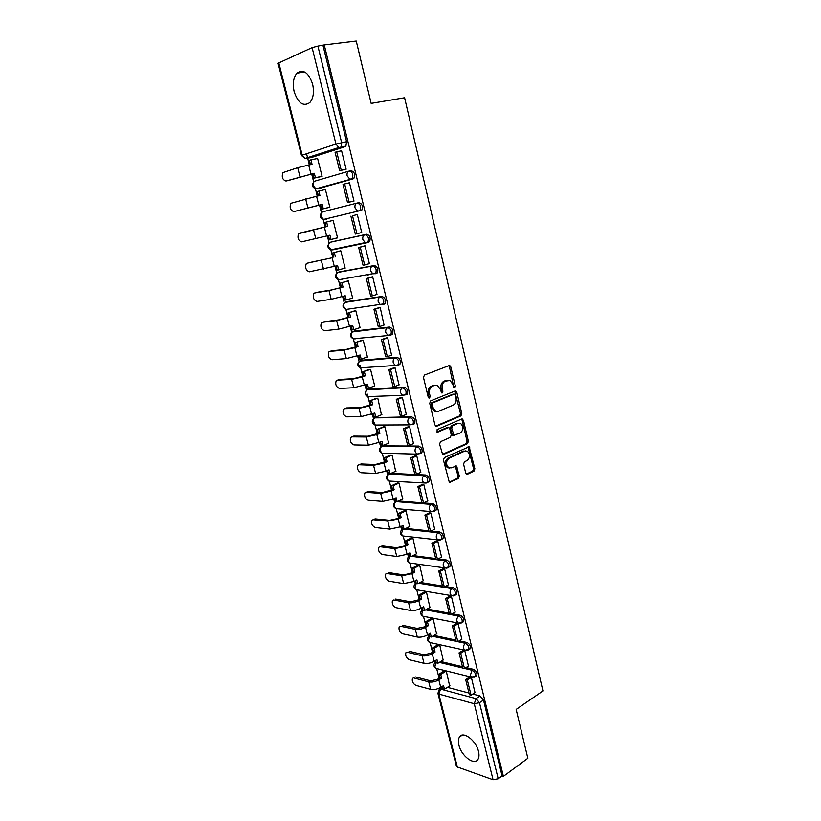 <?xml version="1.0" encoding="UTF-8"?>
<svg xmlns="http://www.w3.org/2000/svg" width="821" height="821" viewBox="0 0 821 821"><rect width="100%" height="100%" fill="white"/><g stroke="black" fill="none" stroke-linecap="round" stroke-linejoin="round"><path stroke-width="1.23" d="M454.742 387.881L455.368 386.239L450.801 366.915L449.025 365.602L424.426 375.064L423.472 377.465L428.234 397.169L429.516 398.072L430.173 396.389L429.557 393.844C428.973 390.149 429.968 387.594 432.554 386.188L434.617 385.367L437.511 385.501L440.395 389.513L441.616 392.9L442.252 392.931L442.899 391.268L442.293 388.744C441.708 385.09 442.693 382.565 445.228 381.17L450.031 380.482L452.915 384.495L453.51 386.989L454.742 387.881M453.828 387.635L449.508 366.997L448.646 365.756M428.593 397.836L428.275 393.895L429.557 393.844M441.339 392.684L441 388.805L442.293 388.744M420.362 453.51L421.799 452.874C422.723 449.621 421.676 447.353 418.659 446.06L382.75 445.875M413.045 424.324L414.595 423.677C415.559 420.342 414.523 418.043 411.475 416.781L375.751 417.612M406.077 394.809L407.298 394.172C408.314 390.755 407.288 388.425 404.199 387.194L368.691 389.062M398.749 364.986L399.919 364.339C400.997 360.83 399.971 358.479 396.851 357.279L361.558 360.203M391.34 334.824L392.469 334.188C393.598 330.586 392.582 328.205 389.421 327.035L354.364 331.048M383.848 304.324L384.926 303.708C386.106 300.004 385.1 297.592 381.909 296.453L347.088 301.584M374.961 273.886L377.291 272.89C378.543 269.093 377.547 266.64 374.314 265.532L339.75 271.813M367.11 242.729L369.583 241.723C370.887 237.823 369.902 235.34 366.638 234.272L332.32 241.723M312.606 84.163C308.583 72.535 303.37 68.861 296.976 73.131C293.364 77.492 292.43 83.691 294.154 91.706C298.167 103.292 303.39 106.904 309.835 102.563C313.365 98.284 314.289 92.147 312.606 84.163M478.499 751.379C476.088 740.326 462.859 730.557 459.432 737.073C458.262 739.023 458.097 741.702 458.918 745.119C461.289 755.987 474.446 765.942 477.996 759.322C479.136 757.403 479.3 754.756 478.499 751.379M465.712 473.101L467.436 474.251L473.984 471.131L474.866 468.76L469.14 446.778L444.346 457.615L443.432 460.037L449.333 482.379L458.446 478.54L459.35 476.129L456.404 466L451.406 467.847L448.779 467.765C445.69 464.481 445.793 461.31 449.097 458.251L464.799 451.068L467.272 451.14C470.351 454.352 470.279 457.492 467.057 460.56L464.47 461.771L463.588 464.152L465.712 473.101M324.244 44.929L356.242 41.05L371.154 103.384L404.589 97.75L542.938 690.943L516.163 709.426L527.852 758.296L503.396 776.348L324.244 44.929L317.891 46.109L341.639 142.638L340.961 147.113L305.155 158.412M460.92 415.878L461.813 413.517L456.794 392.264L455.039 390.991L430.656 400.894L429.722 403.306L434.956 424.97L436.772 426.212L460.92 415.878L459.616 415.888L460.509 413.538L454.701 391.124M442.478 454.341L466.184 443.627L467.067 441.267L462.1 420.249L463.403 420.239L468.37 441.277L467.488 443.648L443.586 454.454M447.599 427.679L448.974 427.71L449.816 428.901L451.263 434.945L450.349 437.336L440.508 441.688L439.584 444.099L442.611 454.424M448.04 427.679L437.747 432.133L437.07 432.103L437.131 429.578L461.659 419.018L463.403 420.239M447.435 687.351L468.986 693.037M472.773 694.043L480.049 695.962L476.026 698.62L479.474 702.725L498.193 778.78L493.052 779.745L456.538 766.701L437.921 693.335L438.855 694.063L457.492 767.563M306.551 153.743L307.67 158.135M307.701 158.289L309.353 164.816M311.672 174.001L313.714 182.057M315.397 188.727L317.255 196.075M319.533 205.076L321.473 212.783M323.146 219.381L325.065 226.986M327.312 235.863L329.159 243.17M330.812 249.717L332.772 257.486M335.019 266.363L336.754 273.229M338.396 279.715L340.397 287.658M342.644 296.525L344.266 302.97M345.898 309.404L347.94 317.511M350.177 326.358L351.706 332.382M354.22 338.704L355.195 338.899L353.348 338.786L355.411 347.047M357.638 355.883L359.064 361.497M359.998 365.191L362.79 376.264M365.027 385.09L366.34 390.293M367.295 394.07L370.097 405.164M372.324 413.989L373.534 418.782M374.52 422.651L377.332 433.775M379.548 442.581L380.667 446.983M382.268 453.315L384.485 462.079M386.701 470.874L387.717 474.887M389.318 481.209L391.555 490.086M393.782 498.87L394.696 502.503M396.297 508.825L398.565 517.815M400.781 526.589L401.602 529.832M403.203 536.144L405.502 545.247M407.719 554.011L408.437 556.884M410.038 563.196L412.358 572.401M414.574 581.155L415.21 583.649M416.801 589.96L419.151 599.279M421.368 608.012L421.902 610.157M423.503 616.468L425.883 625.889M428.08 634.612L428.531 636.388M430.132 642.71L432.534 652.223M434.74 660.936L435.099 662.362M436.69 668.684L439.122 678.3M441.318 686.992L441.585 688.049M503.396 776.348L502.083 775.907L498.193 778.78M345.118 146.661L311.241 157.581L305.012 158.463L338.796 147.523L345.898 146.138L338.796 147.523L335.943 144.075L312.103 47.628L317.891 46.109M278.771 62.714L302.21 155.169L301.471 155.497L278.073 63.248L312.103 47.628M320.313 176.782L322.089 176.361L317.573 158.361L316.444 158.72M344.256 169.67L346.134 169.239L341.567 150.705L340.664 150.992M352.096 201.463L353.984 201.094L349.469 182.755L344.625 183.945L349.12 202.14L353.954 200.991M328.082 207.662L329.857 207.303L325.393 189.497L318.805 191.098L319.913 195.47L316.547 196.24L318.815 205.199L322.171 204.419L293.826 211.613L318.815 205.199M359.875 232.969L361.743 232.579L357.279 214.455L355.442 215.01M335.768 238.254L337.544 237.905L333.121 220.295L331.386 220.818M335.779 238.295L337.523 237.844M359.885 232.99L356.94 233.739L352.496 215.749L357.299 214.558L352.496 215.749M368.383 263.91L369.419 263.726L364.996 245.797L363.169 246.3M343.886 268.416L345.138 268.18L340.766 250.754L339.022 251.216M376.357 294.616L377.013 294.523L372.642 276.8L370.805 277.241M351.778 298.259L352.661 298.136L348.33 280.895L346.585 281.285M367.675 274.973L369.358 274.471M384.043 325.044L380.195 307.454L378.358 307.844M359.382 327.846L360.091 327.764L355.811 310.707L354.056 311.036M391.566 355.144L387.666 337.77L385.829 338.119M366.843 357.125L367.449 357.073L363.221 340.202L361.456 340.479M398.975 384.936L395.055 367.767L393.218 368.054M374.191 386.106L374.735 386.086L370.538 369.388L368.773 369.594M406.292 414.4L402.372 397.426L400.525 397.672M381.437 414.79L377.793 398.257L376.018 398.411M413.507 443.556L409.607 426.776L407.75 426.971M388.6 443.176L384.957 426.838L383.191 426.93M420.65 472.403L416.76 455.809L414.913 455.953M395.671 471.264L392.058 455.111L390.283 455.152M427.7 500.954L423.831 484.534L421.984 484.636M402.68 499.065L399.078 483.087L397.302 483.076M434.678 529.186L430.84 512.951L428.993 513.002M409.597 526.589L406.036 510.785L404.24 510.713M441.585 557.141L437.767 541.07L435.92 541.08M416.452 553.826L412.912 538.186L411.116 538.063M448.41 584.788L444.623 568.891L442.776 568.861M423.236 580.786L419.716 565.32L417.92 565.146M455.162 612.158L451.417 596.426L449.559 596.354M429.947 607.468L426.458 592.167L424.662 591.941M461.843 639.241L458.128 623.673L456.271 623.56M436.587 633.884L433.129 618.747L431.333 618.48M468.463 666.047L464.768 650.643L462.921 650.489M443.155 660.043L439.738 645.06L437.932 644.742M475.01 692.575L471.346 677.325L469.499 677.13M449.662 685.935L446.275 671.116L444.459 670.747M440.764 661.5L462.469 666.703M466.061 667.555L473.512 669.341L472.075 670.254C474.856 671.783 475.944 673.897 475.338 676.586L474.384 677.171M434.001 635.403L455.881 640.082M459.257 640.811L466.903 642.443L465.456 643.336C468.257 644.834 469.345 646.958 468.709 649.709L467.693 650.304M427.146 609.049L449.22 613.205M452.35 613.79L460.232 615.268L458.765 616.13C461.597 617.608 462.675 619.752 462.007 622.564L460.93 623.17M420.188 582.438L442.488 586.03M445.341 586.492L453.479 587.805L452.002 588.636C454.865 590.083 455.942 592.249 455.234 595.122L454.085 595.748M413.117 555.56L435.694 558.588M438.219 558.927L446.665 560.055L445.167 560.866C448.061 562.282 449.128 564.458 448.379 567.403L447.168 568.029M405.913 528.416L428.819 530.848M430.963 531.074L439.779 532.008L438.26 532.788C441.185 534.173 442.252 536.38 441.462 539.397L440.179 540.023M398.565 501.005L421.881 502.821L417.858 486.566L419.5 486.668L423.862 484.626M423.564 502.945L432.811 503.663L431.282 504.412C434.237 505.767 435.294 507.994 434.463 511.083L433.119 511.719M427.587 482.389L428.942 481.753C429.814 478.581 428.757 476.344 425.781 475.02L424.231 475.728C427.207 477.063 428.264 479.31 427.392 482.481L425.966 483.107M391.042 473.348L425.781 475.02M349.51 170.994L351.019 170.676C354.364 171.671 355.319 174.237 353.882 178.362L319.041 188.522L316.126 188.748M475.872 676.237L476.775 675.662C477.381 672.974 476.293 670.87 473.512 669.341M469.202 649.411L470.156 648.816C470.802 646.065 469.715 643.941 466.903 642.443M462.449 622.297L463.475 621.692C464.142 618.88 463.065 616.735 460.232 615.268M455.624 594.897L456.712 594.291C457.42 591.407 456.343 589.252 453.479 587.805M448.728 567.219L449.877 566.593C450.626 563.647 449.559 561.472 446.665 560.055M441.76 539.243L442.971 538.607C443.761 535.59 442.693 533.393 439.779 532.008M434.709 510.97L435.992 510.334C436.823 507.245 435.766 505.018 432.811 503.663M341.167 279.314L341.947 279.386M333.377 249.297L334.393 249.42M325.075 219.556L323.536 219.453L321.011 216.395C320.601 213.963 321.298 212.413 323.105 211.726L357.156 203.054C355.329 203.762 354.621 205.373 355.041 207.898L357.597 211.1L361.774 210.217C363.149 206.215 362.174 203.69 358.869 202.643L357.156 203.054C360.47 204.101 361.435 206.625 360.07 210.638L323.885 219.371M325.568 218.95L326.758 219.135M502.083 775.907L483.487 700.056L480.049 695.962M323.002 45.483L346.585 141.674L345.898 146.138M441 388.805C440.415 385.152 441.39 382.627 443.935 381.231L445.957 380.431M428.275 393.895C427.679 390.211 428.675 387.656 431.261 386.239L433.324 385.429M435.705 426.109L459.616 415.888M455.398 395.014L454.177 394.121L432.79 402.854L432.144 404.537L432.79 407.206L435.582 411.126L438.578 411.249L453.141 405.184C455.634 403.758 456.599 401.243 456.024 397.631L455.398 395.014M453.387 394.152L454.177 394.121M436.639 411.485L434.288 411.147L431.497 407.237L430.851 404.568L431.507 402.895L452.874 394.172M446.747 427.679L436.854 431.949M460.417 432.903C463.701 429.824 463.752 426.653 460.56 423.39L458.139 423.308L452.587 425.709L451.683 428.09L453.962 435.304L460.417 432.903M453.644 435.304L452.658 435.304L451.827 434.124L450.39 428.09L451.293 425.709L456.835 423.318M462.1 420.249L461.392 419.131M465.384 450.873L464.799 451.068M449.415 468.021L447.486 467.713C444.387 464.44 444.5 461.269 447.804 458.21L463.496 451.037M449.169 482.266L457.153 478.469L458.046 476.067L455.265 466.051M466.307 474.107L472.68 471.08L473.563 468.709L468.001 446.85M321.627 176.505L313.92 178.157L315.428 177.705L314.32 173.303L287.75 180.641M310.492 164.58L309.414 160.311L310.923 159.828L312.042 164.262L297.674 167.71L282.927 172.615C281.48 177.018 282.486 179.82 285.954 181.02L314.32 173.303M313.92 178.157L312.811 173.754M345.826 169.331L339.617 170.655L341.218 170.183L336.672 151.782L341.587 150.807M341.218 170.183L346.103 169.136M339.617 170.655L335.071 152.296L336.672 151.782M310.923 159.828L317.604 158.484M315.428 177.705L322.068 176.279M316.547 196.24L290.778 203.331C289.382 207.621 290.408 210.381 293.826 211.613M329.847 207.241L321.75 209.17L323.269 208.77L322.171 204.419M321.75 209.17L320.652 204.809M318.384 195.819L317.296 191.519L318.805 191.098M353.964 201.022L347.519 202.551L343.024 184.397L344.625 183.945M347.519 202.551L349.12 202.14M323.269 208.77L329.837 207.21M299.388 233.174L327.702 226.35L298.536 233.708C297.202 237.885 298.239 240.604 301.625 241.867L329.929 235.186L331.017 239.506L337.513 237.803M331.017 239.506L329.498 239.835L328.421 235.576M326.183 226.709L325.085 222.378L333.141 220.387L325.085 222.378M356.94 233.739L355.329 234.088L350.885 216.139M327.702 226.35L326.604 222.009M308.901 262.72L306.212 263.757C304.94 267.831 305.987 270.509 309.332 271.813L337.605 265.624L338.683 269.893L345.107 268.067M338.683 269.893L337.154 270.171L336.117 266.045M307.126 263.202L332.115 257.784L309.107 262.658M333.87 257.189L332.792 252.909L340.787 250.836M340.551 250.805L332.792 252.909M364.945 245.807L358.654 247.521L363.056 265.275L364.668 264.978L360.265 247.193L365.027 245.9M364.668 264.978L369.399 263.623M358.654 247.521L360.265 247.193M335.399 256.881L334.321 252.591M316.383 292.44L313.817 293.487C312.596 297.448 313.653 300.096 316.968 301.43L331.212 299.285L345.2 295.745L346.267 299.963L352.62 298.002M346.267 299.963L344.738 300.188L343.722 296.196M314.771 292.923L329.005 290.624L343.024 287.093L330.986 290.039L316.742 292.338M341.485 287.34L340.417 283.101L348.35 280.967M370.189 274.327L368.496 274.83M347.375 281.059L340.417 283.101M371.841 276.934L366.34 278.565L370.692 296.124L372.313 295.878L367.962 278.298L372.662 276.893M372.313 295.878L376.983 294.431M366.34 278.565L367.962 278.298M370.045 274.563L371.728 274.07M343.024 287.093L341.947 282.845M323.782 321.863L321.339 322.889C320.169 326.758 321.237 329.375 324.521 330.74L338.806 329.098L352.712 325.526L353.769 329.703L360.06 327.62M353.769 329.703L352.23 329.878L351.255 326.009M322.345 322.314L336.631 320.529L347.345 318.004L350.557 316.968L349.017 317.163L338.591 319.903L324.295 321.699M349.017 317.163L347.96 312.975L355.821 310.759M354.59 310.872L347.96 312.975M379.128 307.598L373.945 309.26L378.245 326.625L379.866 326.44L375.566 309.045L380.215 307.547M379.866 326.44L384.495 324.89M373.945 309.26L375.566 309.045M350.557 316.968L349.5 312.78M331.099 350.967L328.78 351.993C327.671 355.76 328.739 358.346 331.982 359.731L346.329 358.582L360.152 355L361.189 359.136L367.418 356.919M361.189 359.136L359.649 359.249L358.705 355.514M329.837 351.398L344.163 350.105L354.836 347.632L358.018 346.534L356.468 346.678L346.103 349.438L331.766 350.741M356.468 346.678L355.431 342.531L363.231 340.243M361.856 340.335L355.431 342.531M392.469 334.188L389.708 335.389L353.348 338.786C349.859 336.99 349.52 334.711 352.332 331.941L387.789 327.589C390.94 328.759 391.956 331.15 390.827 334.752L390.806 334.763M386.465 337.893L381.467 339.617L385.716 356.796L387.348 356.663L383.089 339.463L387.686 337.872M387.348 356.663L391.915 355.021M381.467 339.617L383.089 339.463M358.018 346.534L356.971 342.388M338.355 379.784L336.148 380.78C335.081 384.454 336.158 387.009 339.381 388.436L353.769 387.758L367.5 384.156L368.537 388.251L374.694 385.921M368.537 388.251L366.987 388.312L366.074 384.7M337.257 380.185L351.624 379.374L362.246 376.942L365.386 375.782L363.847 375.874L353.543 378.676L339.155 379.487M363.847 375.874L362.81 371.769L370.548 369.409M369.091 369.481L362.81 371.769M393.772 367.849L388.897 369.655L393.105 386.64L394.747 386.558L390.529 369.542L395.086 367.859M394.747 386.558L399.263 384.823M388.897 369.655L390.529 369.542M365.386 375.782L364.36 371.677M345.538 408.304L343.435 409.269C342.429 412.85 343.506 415.375 346.688 416.832L361.127 416.627L374.776 413.014L375.802 417.058L381.888 414.605M375.802 417.058L374.253 417.078L373.37 413.579M344.594 408.663L359.013 408.335L369.573 405.943L372.693 404.722L371.143 404.763L360.912 407.596L346.472 407.934M371.143 404.763L370.117 400.71L377.793 398.277M376.285 398.308L370.117 400.71M401.017 397.477L396.256 399.355L400.422 416.155L402.054 416.134L397.898 399.304L402.393 397.528M402.054 416.134L406.528 414.307M396.256 399.355L397.898 399.304M372.693 404.722L371.667 400.658M352.661 436.526L350.649 437.449C349.684 440.959 350.783 443.453 353.933 444.931L368.403 445.198L381.981 441.554L382.986 445.557L389.021 443.001M382.986 445.557L381.437 445.526L380.585 442.15M351.85 436.854L366.31 436.988L376.829 434.627L379.907 433.355L378.358 433.344L368.188 436.208L353.718 436.095M378.358 433.344L377.342 429.332L384.957 426.838M383.407 426.838L377.342 429.332M408.211 426.776L403.532 428.736L407.647 445.362L409.289 445.393L405.174 428.736L409.628 426.869M409.289 445.393L413.712 443.473M403.532 428.736L405.174 428.736M379.907 433.355L378.902 429.332M359.711 464.46L357.792 465.343C356.878 468.77 357.977 471.233 361.096 472.742L375.608 473.46L386.065 471.162L389.103 469.807L390.108 473.768L396.071 471.09M390.108 473.768L388.549 473.686L387.717 470.423M359.034 464.758L373.545 465.333L384.012 463.023L387.06 461.689L385.501 461.628L375.402 464.522L360.881 463.957M385.501 461.628L384.495 457.656L386.055 457.708L392.028 455.111M390.468 455.06L384.495 457.656M415.334 455.768L410.736 457.81L414.81 474.251L416.452 474.333L412.378 457.851L416.781 455.901M416.452 474.333L420.824 472.321M410.736 457.81L412.378 457.851M387.06 461.689L386.055 457.708M366.7 492.107L364.863 492.949C363.99 496.295 365.099 498.737 368.188 500.276L382.74 501.426L393.146 499.168L396.153 497.762L397.148 501.682L403.049 498.891M397.148 501.682L395.578 501.559L394.788 498.409M366.145 492.364L380.687 493.39L391.114 491.122L394.131 489.727L392.571 489.624L382.535 492.549L367.972 491.533M392.571 489.624L391.576 485.693L393.136 485.786L399.027 483.087M397.467 482.994L391.576 485.693M421.881 502.832L423.533 502.965L419.5 486.668M423.533 502.965L427.864 500.872M422.384 484.452L417.858 486.566M394.131 489.727L393.136 485.786M373.103 519.683L371.872 520.278C371.03 523.531 372.149 525.953 375.207 527.523L389.801 529.114L400.155 526.887L403.132 525.43L404.117 529.309L409.956 526.415M404.117 529.309L402.547 529.135L401.777 526.097M373.186 519.693L387.769 521.161L398.144 518.923L401.13 517.476L399.56 517.322L396.584 518.769L389.585 520.278L374.992 518.831M399.56 517.322L398.585 513.433L400.145 513.577L405.964 510.775M404.394 510.641L398.585 513.433M429.362 512.817L424.898 515.013L428.89 531.115L430.543 531.29L426.551 515.167L430.861 513.043M430.543 531.29L434.822 529.114M424.898 515.013L426.551 515.167M401.13 517.476L400.145 513.577M379.969 546.735L378.799 547.32C378.009 550.501 379.128 552.892 382.155 554.493L396.779 556.505L407.093 554.329L410.038 552.81L411.013 556.648L416.791 553.652M411.013 556.648L409.443 556.433L408.704 553.498M380.154 546.745L394.778 548.633L405.102 546.437L408.058 544.939L406.487 544.744L403.532 546.242L396.574 547.72L381.95 545.852M406.487 544.744L405.512 540.895L407.083 541.08L412.83 538.176M411.259 538.001L405.512 540.895M436.269 540.895L431.877 543.163L435.818 559.101L437.47 559.317L433.529 543.369L437.788 541.162M437.47 559.317L441.708 557.069M431.877 543.163L433.529 543.369M408.058 544.939L407.083 541.08M386.773 573.499L385.665 574.084C384.905 577.194 386.024 579.564 389.031 581.196L403.696 583.628L413.958 581.484L416.873 579.913L417.838 583.71L423.554 580.611M417.838 583.71L416.268 583.454L415.549 580.621M387.05 573.52L401.705 575.829L411.988 573.674L414.913 572.124L413.343 571.878L410.418 573.438L403.491 574.885L388.826 572.596M413.343 571.878L412.378 568.07L413.948 568.306L419.623 565.3M418.043 565.074L412.378 568.07M443.114 568.676L438.773 571.026L442.673 586.789L444.335 587.056L440.425 571.272L444.643 568.984M444.335 587.056L448.533 584.726M438.773 571.026L440.425 571.272M414.913 572.124L413.948 568.306M393.505 599.997L392.459 600.572C391.74 603.62 392.869 605.97 395.835 607.632L410.531 610.465C413.784 610.845 417.191 610.136 420.763 608.361L423.646 606.729L424.59 610.496L430.255 607.294M424.59 610.496L423.02 610.198L422.333 607.478M393.885 600.028L408.571 602.747C411.814 603.107 415.231 602.398 418.802 600.633L421.696 599.022L420.126 598.745L417.232 600.346L410.336 601.772L395.64 599.073M420.126 598.745L419.172 594.968L420.742 595.246L426.356 592.157M424.775 591.879L419.172 594.968M449.887 596.169L445.598 598.591L449.467 614.19L451.119 614.498L447.26 598.878L451.437 596.518M451.119 614.498L455.275 612.097M445.598 598.591L447.26 598.878M421.696 599.022L420.742 595.246M400.186 626.238L399.18 626.803C398.503 629.779 399.632 632.108 402.577 633.802L417.304 637.034C420.557 637.486 423.954 636.788 427.484 634.961L430.337 633.289L431.282 637.014L436.885 633.709M431.282 637.014L429.701 636.665L429.044 634.048M400.638 626.279L415.364 629.399C418.607 629.82 422.004 629.132 425.555 627.316L428.418 625.653L426.838 625.335L423.975 626.987L417.109 628.393L402.382 625.294M426.838 625.335L425.894 621.6L427.474 621.918L433.016 618.726M431.436 618.418L425.894 621.6M456.589 623.375L452.35 625.869L456.178 641.304L457.841 641.663L454.013 626.197L458.149 623.765M457.841 641.663L461.946 639.179M452.35 625.869L454.013 626.197M428.418 625.653L427.474 621.918M406.785 652.213L405.851 652.767C405.194 655.681 406.333 657.99 409.248 659.704L424.016 663.327C427.269 663.85 430.645 663.173 434.145 661.295L436.967 659.571L437.901 663.255L443.453 659.858M437.901 663.255L436.32 662.875L435.684 660.361M407.329 652.254L422.086 655.774C425.34 656.277 428.716 655.589 432.236 653.721L435.068 652.018L433.488 651.648L430.656 653.352L423.81 654.737L409.053 651.248M433.488 651.648L432.554 647.954L434.135 648.313L439.604 645.039M438.024 644.68L432.554 647.954M463.229 650.294L459.042 652.869L462.828 668.14L464.491 668.54L460.704 653.239L464.799 650.725M464.491 668.54L468.555 665.985M459.042 652.869L460.704 653.239M435.068 652.018L434.135 648.313M413.332 677.93L412.44 678.474C411.824 681.327 412.963 683.616 415.857 685.361L430.645 689.363C433.909 689.958 437.265 689.291 440.733 687.362L443.535 685.597L444.459 689.24L449.949 685.751M444.459 689.24L442.868 688.819L442.262 686.397M413.958 677.982L428.736 681.882C432 682.456 435.366 681.789 438.845 679.87L441.647 678.115L440.066 677.705L437.254 679.46L430.45 680.814L415.662 676.945M440.066 677.705L439.143 674.051L440.723 674.452L446.142 671.075M444.551 670.685L439.143 674.051M469.797 676.945L465.661 679.583L469.407 694.71L471.069 695.151L467.323 680.004L471.367 677.417M471.069 695.151L475.092 692.514M465.661 679.583L467.323 680.004M441.647 678.115L440.723 674.452M454.064 386.301L455.368 386.239M428.88 396.43L430.173 396.389M441.606 391.309L442.899 391.268M437.357 668.725L436.054 668.397C433.498 666.642 433.242 664.579 435.274 662.208L436.023 661.716M430.912 642.751L429.516 642.433C426.91 640.678 426.653 638.605 428.736 636.224L429.465 635.721M424.416 616.509L422.928 616.212C420.26 614.457 420.003 612.374 422.138 609.962L422.836 609.469M417.858 590.001L416.268 589.724C413.548 587.969 413.281 585.876 415.467 583.444L416.134 582.951M411.239 563.216L409.546 562.97C406.754 561.215 406.487 559.101 408.735 556.648L409.371 556.166M404.558 536.154L402.762 535.949C399.899 534.184 399.622 532.059 401.931 529.576L402.536 529.104M397.816 508.804L395.907 508.64C392.972 506.875 392.695 504.741 395.055 502.216L396.276 501.662L431.282 504.412C429.64 505.459 429.014 507.132 429.383 509.431L430.902 511.657L435.992 510.334M396.379 501.621L396.276 501.662C394.655 502.668 394.029 504.279 394.408 506.506L395.907 508.64L433.026 511.74M391.012 481.178L388.99 481.065C385.973 479.29 385.685 477.134 388.117 474.579L389.308 474.025L424.231 475.728C422.569 476.744 421.932 478.417 422.312 480.737L423.903 483.035L428.942 481.753M389.893 473.758L389.308 474.025C387.666 475 387.03 476.601 387.409 478.838L388.99 481.065L426.15 483.066M383.756 453.243L382.001 453.192C378.902 451.417 378.604 449.241 381.108 446.655L382.258 446.09L417.099 446.747C420.116 448.04 421.163 450.308 420.239 453.561L416.842 454.116L415.159 451.735C414.779 449.385 415.416 447.722 417.099 446.747L418.659 446.06M383.807 445.434L382.258 446.09C380.595 447.035 379.959 448.635 380.339 450.893L382.001 453.192L416.842 454.116L421.799 452.874M376.387 425.032L374.94 425.042C371.759 423.256 371.451 421.06 374.027 418.423L375.125 417.868L409.884 417.437C412.932 418.7 413.979 421.009 413.014 424.334L409.7 424.888L407.934 422.415C407.544 420.044 408.191 418.392 409.884 417.437L411.475 416.781M376.695 417.232L375.125 417.868C373.452 418.782 372.806 420.383 373.196 422.661L374.94 425.042L409.7 424.888L414.595 423.677M369.04 396.543L367.818 396.584C364.534 394.809 364.216 392.571 366.864 389.903L402.598 387.82C405.687 389.051 406.713 391.381 405.697 394.798L402.485 395.342L400.627 392.777C400.227 390.386 400.894 388.733 402.598 387.82L404.199 387.194M369.512 388.744L367.931 389.349C366.238 390.232 365.591 391.822 365.981 394.121L367.818 396.584L402.485 395.342L407.298 394.172M361.661 367.767L360.614 367.839C357.238 366.053 356.909 363.795 359.629 361.076L395.24 357.864C398.349 359.075 399.375 361.425 398.308 364.935L395.199 365.468L393.238 362.81C392.838 360.398 393.505 358.746 395.24 357.864L396.851 357.279M362.256 359.957L360.655 360.522C358.951 361.373 358.284 362.964 358.685 365.283L360.614 367.839L395.199 365.468L399.919 364.339M354.918 330.863L353.307 331.397C351.573 332.218 350.916 333.798 351.306 336.138L353.348 338.786M345.005 302.426L380.256 296.976C383.448 298.115 384.454 300.537 383.274 304.232L380.39 304.735L378.214 301.871C377.804 299.419 378.491 297.787 380.256 296.976L381.909 296.453M347.509 301.451L345.877 301.954C344.132 302.744 343.455 304.324 343.855 306.685L346 309.435L346.739 309.332M337.77 272.459L372.642 266.014C375.874 267.123 376.87 269.575 375.628 273.383L372.867 273.875L370.579 270.899C370.158 268.426 370.856 266.794 372.642 266.014L374.314 265.532M340.017 271.73L338.365 272.203C336.6 272.962 335.922 274.522 336.323 276.903L338.591 279.756L340.305 279.869L339.186 279.653M330.504 242.216L364.945 234.714C368.208 235.791 369.193 238.275 367.89 242.185L365.273 242.657L362.851 239.578C362.43 237.074 363.128 235.453 364.945 234.714L366.638 234.272M332.443 241.692L330.771 242.133C328.995 242.852 328.297 244.412 328.708 246.813L331.099 249.769L332.731 249.871L331.571 249.666M442.622 687.844L440.6 689.127L476.026 698.62L474.261 703.741L438.855 694.063L440.6 689.127L439.173 689.578L437.921 693.335M493.052 779.745L474.261 703.741L479.474 702.725L483.487 700.056M301.471 155.497L305.012 158.463L302.21 155.169L335.943 144.075L346.585 141.674M439.338 662.383L462.798 668.027M464.624 668.458L472.075 670.254L470.3 675.365L471.439 677.161L476.775 675.662M432.564 636.254L465.456 643.336C463.896 644.526 463.301 646.219 463.66 648.426L464.85 650.294L470.156 648.816M425.689 609.87L458.765 616.13C457.194 617.289 456.589 618.983 456.948 621.21L458.2 623.139L463.475 621.692M418.72 583.228L452.002 588.636C450.411 589.776 449.795 591.469 450.165 593.706L451.478 595.707L456.712 594.291M411.629 556.33L445.167 560.866C443.566 561.964 442.94 563.647 443.309 565.915L444.684 567.978L449.877 566.593M404.414 529.155L438.26 532.788C436.639 533.866 436.013 535.538 436.382 537.827L437.829 539.972L442.971 538.607M389.421 327.035L387.789 327.589C386.034 328.441 385.367 330.073 385.767 332.505L387.83 335.266L390.827 334.752M366.638 242.831L332.731 249.871M353.04 178.906L317.347 188.902L315.89 188.809L313.232 185.638C312.822 183.196 313.519 181.646 315.346 180.989L348.935 171.148M349.284 171.045C352.63 172.051 353.584 174.616 352.158 178.742L349.838 179.173L347.139 175.858C346.719 173.313 347.427 171.702 349.284 171.045M439.84 540.105L402.762 535.949L401.336 533.876L402.926 529.176M446.593 568.163L409.546 562.97L408.181 560.969L409.515 556.443M453.264 595.923L416.268 589.724L414.974 587.795L416.226 583.31M459.883 623.396L422.928 616.212L421.686 614.344L422.928 609.859M466.431 650.571L429.516 642.433L428.336 640.626L429.568 636.142M472.917 677.469L436.054 668.397L434.914 666.652L436.136 662.157M443.935 381.231L445.228 381.17M431.261 386.239L432.554 386.188M449.508 366.997L450.801 366.915M435.9 426.212L436.772 426.212M455.491 392.305L456.794 392.264M460.509 413.538L461.813 413.517M431.507 402.895L432.79 402.854M430.851 404.568L432.144 404.537M431.497 407.237L432.79 407.206M467.067 441.267L468.37 441.277M466.184 443.627L467.488 443.648M437.121 432.133L437.747 432.133M451.293 425.709L452.587 425.709M450.39 428.09L451.683 428.09M451.827 434.124L453.13 434.124M447.804 458.21L449.097 458.251M455.891 467.087L457.194 467.139M458.046 476.067L459.35 476.129M457.153 478.469L458.446 478.54M449.282 482.348L450.339 482.409M468.637 447.907L469.94 447.938M473.563 468.709L474.866 468.76M472.68 471.08L473.984 471.131M466.451 474.21L467.436 474.251M285.954 181.02L287.997 180.579M308.645 164.959L310.933 174.021M297.674 167.71L299.983 176.761M305.638 198.949L307.916 207.898M324.377 227.181L326.614 236.048M313.509 229.839L315.767 238.695M332.115 257.784L334.332 266.548M321.298 260.401L323.536 269.155M339.771 288.058L341.957 296.73M329.005 290.624L331.212 299.285M347.345 318.004L349.51 326.584M336.631 320.529L338.806 329.098M354.836 347.632L356.981 356.119M344.163 350.105L346.329 358.582M362.246 376.942L364.37 385.336M351.624 379.374L353.769 387.758M369.573 405.943L371.677 414.246M359.013 408.335L361.127 416.627M376.829 434.627L378.912 442.858M366.31 436.988L368.403 445.198M384.012 463.023L386.065 471.162M373.545 465.333L375.608 473.46M391.114 491.122L393.146 499.168M380.687 493.39L382.74 501.426M398.144 518.923L400.155 526.887M387.769 521.161L389.801 529.114M405.102 546.437L407.093 554.329M394.778 548.633L396.779 556.505M411.988 573.674L413.958 581.484M401.705 575.829L403.696 583.628M418.802 600.633L420.763 608.361M408.571 602.747L410.531 610.465M425.555 627.316L427.484 634.961M415.364 629.399L417.304 637.034M432.236 653.721L434.145 661.295M422.086 655.774L424.016 663.327M438.845 679.87L440.733 687.362M428.736 681.882L430.645 689.363M304.817 72.043L296.976 73.131M462.305 735.123L459.432 737.073M353.882 178.362L315.89 188.809C312.124 187.383 311.457 185.084 313.879 181.913M361.774 210.217L323.536 219.453C319.821 217.945 319.225 215.646 321.75 212.567M369.583 241.723L331.099 249.769C327.435 248.168 326.922 245.879 329.539 242.872M377.291 272.89L338.591 279.756C334.978 278.073 334.527 275.774 337.246 272.859M384.926 303.708L346 309.435C342.429 307.659 342.059 305.361 344.882 302.528M442.529 687.454L439.974 689.076M448.748 365.714L449.877 365.643M454.855 391.063L455.912 391.022M434.288 411.147L435.582 411.126M452.658 435.304L453.962 435.304M461.576 419.059L462.562 419.049M447.486 467.713L448.779 467.765M455.46 465.969L456.404 466M468.206 446.757L469.14 446.778M455.224 391.658L455.06 390.981M461.833 419.603L461.689 419.008M468.381 447.271L468.247 446.737"/></g></svg>
